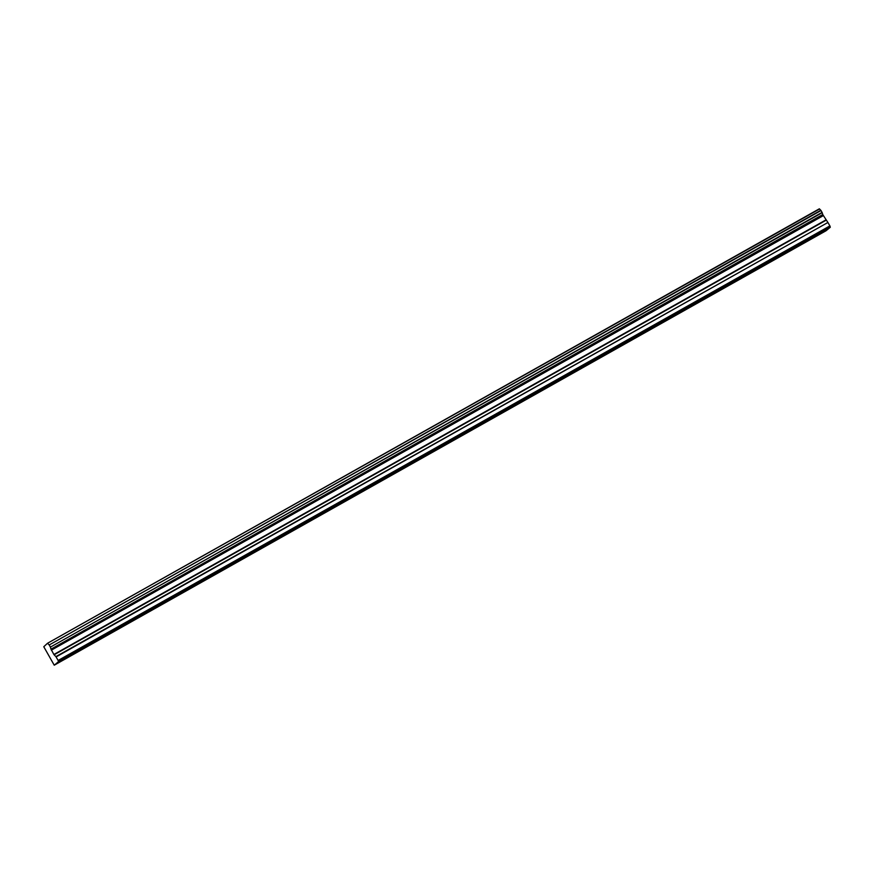 <?xml version="1.0" encoding="UTF-8"?>
<svg xmlns="http://www.w3.org/2000/svg" width="874" height="874" viewBox="0 0 874 874"><rect width="100%" height="100%" fill="white"/><g stroke="black" fill="none" stroke-linecap="round" stroke-linejoin="round"><path stroke-width="1.31" d="M795.679 247.484L799.666 245.004L795.679 247.484M87.411 646.148L91.399 643.668L87.411 646.148M141.894 615.482L145.871 613.002L141.894 615.482M196.377 584.815L200.354 582.335L196.377 584.815M250.86 554.149L254.837 551.669L250.86 554.149M305.343 523.482L309.32 521.002L305.343 523.482M359.826 492.816L363.803 490.336L359.826 492.816M414.309 462.149L418.285 459.669L414.309 462.149M468.792 431.483L472.768 429.003L468.792 431.483M523.275 400.816L527.251 398.336L523.275 400.816M577.758 370.15L581.734 367.67L577.758 370.15M632.241 339.483L636.217 337.003L632.241 339.483M686.724 308.817L690.7 306.337L686.724 308.817M741.207 278.151L745.183 275.671L741.207 278.151M822.095 212.382L50.364 647.142L822.194 212.688L821.025 210.536L819.364 208.799L47.535 643.253L819.561 208.995M50.255 646.826L49.195 644.979L821.025 210.536M819.364 208.799L47.535 643.253L43.776 646.727L54.243 665.201L58.471 661.684L830.3 227.24L826.072 230.747L54.243 665.201M829.939 226.016L830.267 227.131L58.438 661.585L58.11 660.471L829.939 226.016L827.918 222.477L55.87 656.625L53.871 654.495L51.009 649.153L822.838 214.698L822.194 212.688M822.838 214.698L827.7 222.182M829.896 225.896L58.11 660.471M58.066 660.351L56.089 656.931L827.918 222.477M822.762 214.534L51.009 649.153M50.932 648.978L50.364 647.142M820.817 210.306L49.195 644.979M48.988 644.75L47.731 643.439M51.358 650.158L823.188 215.703M825.701 220.04L53.871 654.495M54.09 654.801L825.919 220.346M51.205 649.797L823.035 215.354"/></g></svg>
